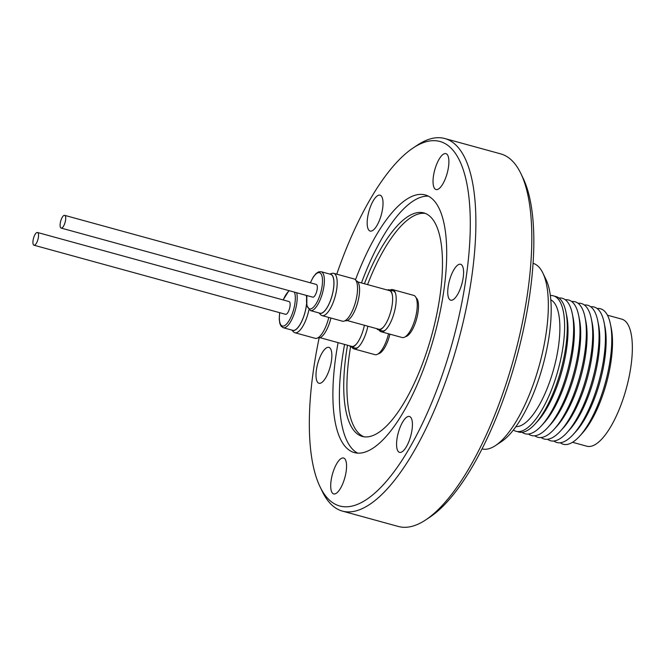 <?xml version="1.0" encoding="UTF-8"?>
<svg xmlns="http://www.w3.org/2000/svg" width="665" height="665" viewBox="0 0 665 665"><rect width="100%" height="100%" fill="white"/><g stroke="black" fill="none" stroke-linecap="round" stroke-linejoin="round"><path stroke-width="1" d="M331.744 273.465A21.92 7.581 105.4 0 1 331.985 273.382A21.92 7.581 105.4 0 1 333.672 273.332A21.92 7.581 105.4 0 1 335.817 293.905A21.92 7.581 105.4 0 1 323.988 315.468A21.92 7.581 105.4 0 1 322.06 315.601A21.92 7.581 105.4 0 1 320.638 314.695L319.05 312.957M322.06 315.601L342.4 321.187A21.92 7.581 -74.6 0 0 344.329 321.054A21.92 7.581 -74.6 0 0 356.166 299.491A21.92 7.581 -74.6 0 0 354.013 278.918L333.672 273.332M310.447 310.588L319.981 313.207A20.166 6.974 -74.6 0 0 321.752 313.082A20.166 6.974 -74.6 0 0 332.641 293.248A20.166 6.974 -74.6 0 0 330.663 274.321L321.129 271.702A20.166 6.974 105.4 0 1 323.107 290.63A20.166 6.974 105.4 0 1 312.218 310.464A20.166 6.974 105.4 0 1 310.447 310.588L306.856 305.75L306.823 295.534M319.208 312.999A20.299 7.016 -74.6 0 0 321.727 313.215A20.299 7.016 -74.6 0 0 332.932 292.118A20.299 7.016 -74.6 0 0 329.882 274.113M61.155 228.078L312.766 297.164A6.6 2.286 -74.6 0 0 313.664 296.972A6.6 2.286 -74.6 0 0 316.997 290.248A6.6 2.286 -74.6 0 0 316.266 284.429L64.655 215.344A6.6 2.286 -74.6 0 0 63.765 215.543A6.6 2.286 -74.6 0 0 60.424 222.26A6.6 2.286 -74.6 0 0 61.155 228.078A6.6 2.286 -74.6 0 0 62.053 227.879A6.6 2.286 -74.6 0 0 65.386 221.162A6.6 2.286 -74.6 0 0 64.655 215.344M356.074 280.721L356.24 280.763A20.723 7.165 105.4 0 1 359.399 293.381A20.723 7.165 105.4 0 1 353.098 314.063A20.723 7.165 105.4 0 1 345.26 320.738L345.102 320.688M384.171 326.191A20.025 6.924 105.4 0 1 378.875 329.233L347.23 320.547M387.321 290.031A20.723 7.165 105.4 0 1 389.291 289.84A20.723 7.165 105.4 0 1 392.441 295.651A20.723 7.165 105.4 0 1 386.157 323.14A20.723 7.165 105.4 0 1 383.988 326.424A20.723 7.165 105.4 0 1 378.319 329.815A20.723 7.165 105.4 0 1 376.723 328.643M357.837 281.935L389.474 290.622A20.025 6.924 105.4 0 1 392.475 295.942M385.359 330.098A20.723 7.165 105.4 0 1 382.284 330.896L378.319 329.815M379.117 330.031A21.845 7.556 -74.6 0 0 381.12 331.744A21.845 7.556 -74.6 0 0 384.869 330.522A21.845 7.556 -74.6 0 0 396.157 301.087A21.845 7.556 -74.6 0 0 395.284 292.575A21.845 7.556 -74.6 0 0 392.691 289.608A21.845 7.556 -74.6 0 0 390.089 290.056M389.291 289.84L393.256 290.929A20.723 7.165 105.4 0 1 395.492 293.19M381.12 331.744L402.175 337.529A21.845 7.556 -74.6 0 0 411.56 328.369A21.845 7.556 -74.6 0 0 417.213 306.864A21.845 7.556 -74.6 0 0 413.746 295.393L392.691 289.608M416.14 297.853A20.307 7.016 105.4 0 1 418.468 308.07A20.307 7.016 105.4 0 1 405.492 336.631M308.926 309.757A21.92 7.581 105.4 0 1 296.806 332.608A21.92 7.581 105.4 0 1 294.886 332.741A21.92 7.581 105.4 0 1 293.465 331.835L291.877 330.098M294.886 332.741L315.227 338.327A21.92 7.581 -74.6 0 0 317.147 338.194A21.92 7.581 -74.6 0 0 328.793 317.446M296.69 292.75A20.166 6.974 105.4 0 1 294.412 313.157A20.166 6.974 105.4 0 1 285.036 327.604A20.166 6.974 105.4 0 1 283.273 327.729L292.808 330.347A20.166 6.974 -74.6 0 0 294.578 330.222A20.166 6.974 -74.6 0 0 306.54 303.863M306.582 297.454A20.166 6.974 -74.6 0 0 306.233 295.368M292.026 330.139A20.299 7.016 -74.6 0 0 294.553 330.355A20.299 7.016 -74.6 0 0 306.573 304.096M306.615 297.155A20.299 7.016 -74.6 0 0 306.316 295.393M33.982 245.219L285.593 314.304A6.6 2.286 -74.6 0 0 286.482 314.113A6.6 2.286 -74.6 0 0 289.815 307.388A6.6 2.286 -74.6 0 0 289.084 301.569L37.481 232.484A6.6 2.286 -74.6 0 0 36.583 232.684A6.6 2.286 -74.6 0 0 33.25 239.4A6.6 2.286 -74.6 0 0 33.982 245.219A6.6 2.286 -74.6 0 0 34.871 245.019A6.6 2.286 -74.6 0 0 38.213 238.303A6.6 2.286 -74.6 0 0 37.481 232.484M330.937 318.036A20.723 7.165 105.4 0 1 325.916 331.203A20.723 7.165 105.4 0 1 318.086 337.878L317.92 337.828M364.403 325.26A20.723 7.165 105.4 0 1 358.975 340.281A20.723 7.165 105.4 0 1 356.814 343.564A20.723 7.165 105.4 0 1 351.145 346.955A20.723 7.165 105.4 0 1 349.541 345.783M356.997 343.331A20.025 6.924 105.4 0 1 351.694 346.374L320.056 337.687M351.935 347.172A21.845 7.556 -74.6 0 0 353.946 348.884A21.845 7.556 -74.6 0 0 357.687 347.662A21.845 7.556 -74.6 0 0 367.886 326.216M358.186 347.238A20.723 7.165 105.4 0 1 355.102 348.036L351.145 346.955M448.518 166.824A18.62 6.434 -74.6 0 0 445.899 153.632A18.62 6.434 -74.6 0 0 433.414 176.341A18.62 6.434 -74.6 0 0 436.032 189.533A18.62 6.434 -74.6 0 0 448.518 166.824M382.649 208.361A18.62 6.434 -74.6 0 0 380.031 195.169A18.62 6.434 -74.6 0 0 367.554 217.887A18.62 6.434 -74.6 0 0 370.172 231.071A18.62 6.434 -74.6 0 0 382.649 208.361M331.486 360.546A18.62 6.434 -74.6 0 0 328.859 347.363A18.62 6.434 -74.6 0 0 316.382 370.072A18.62 6.434 -74.6 0 0 319 383.264A18.62 6.434 -74.6 0 0 331.486 360.546M346.182 471.202A18.62 6.434 -74.6 0 0 343.556 458.01A18.62 6.434 -74.6 0 0 331.079 480.72A18.62 6.434 -74.6 0 0 333.697 493.912A18.62 6.434 -74.6 0 0 346.182 471.202M412.042 429.665A18.62 6.434 -74.6 0 0 409.424 416.473A18.62 6.434 -74.6 0 0 396.947 439.183A18.62 6.434 -74.6 0 0 399.565 452.375A18.62 6.434 -74.6 0 0 412.042 429.665M463.214 277.471A18.62 6.434 -74.6 0 0 460.587 264.279A18.62 6.434 -74.6 0 0 448.11 286.997A18.62 6.434 -74.6 0 0 450.729 300.189A18.62 6.434 -74.6 0 0 463.214 277.471M319.158 337.936A188.985 65.328 -74.6 0 0 313.165 372.101A188.985 65.328 -74.6 0 0 320.065 486.822L322.326 491.502A193.199 66.791 -74.6 0 0 342.458 511.119L398.393 526.481A193.199 66.791 -74.6 0 0 425.725 519.897A193.199 66.791 -74.6 0 0 527.894 290.771A193.199 66.791 -74.6 0 0 520.836 173.499A193.199 66.791 -74.6 0 0 500.712 153.881L444.769 138.519A193.199 66.791 -74.6 0 0 417.445 145.103L413.106 147.979A188.985 65.328 -74.6 0 0 336.756 274.18M342.458 511.119A193.199 66.791 -74.6 0 0 471.951 275.41A193.199 66.791 -74.6 0 0 444.769 138.519M425.725 519.897L430.056 517.021A188.985 65.328 -74.6 0 0 529.997 292.899A188.985 65.328 -74.6 0 0 523.097 178.178L520.836 173.499M347.512 345.226A115.918 40.075 -74.6 0 0 346.099 354.329A115.918 40.075 -74.6 0 0 362.408 436.464A115.918 40.075 -74.6 0 0 440.105 295.036A115.918 40.075 -74.6 0 0 423.796 212.9A115.918 40.075 -74.6 0 0 364.395 283.731M425.359 213.432A115.918 40.075 -74.6 0 0 367.57 284.603M350.58 346.723A115.918 40.075 -74.6 0 0 349.275 355.201A115.918 40.075 -74.6 0 0 364.021 436.805M344.578 344.42A133.623 46.193 -74.6 0 0 342.101 359.723A133.623 46.193 -74.6 0 0 357.753 453.173M338.094 342.641A133.623 46.193 -74.6 0 0 335.617 357.945A133.623 46.193 -74.6 0 0 354.412 452.624A133.623 46.193 -74.6 0 0 443.979 289.599A133.623 46.193 -74.6 0 0 425.176 194.92A133.623 46.193 -74.6 0 0 355.459 279.857M428.327 196.15A133.623 46.193 -74.6 0 0 361.469 282.924M320.065 486.822A188.985 65.328 -74.6 0 0 398.343 465.766A188.985 65.328 -74.6 0 0 466.431 275.443A188.985 65.328 -74.6 0 0 413.106 147.979M597.12 308.518A70.257 24.289 105.4 0 1 610.428 324.138L611.235 328.094A65.901 22.785 105.4 0 1 582.39 433.139L579.672 436.132A70.257 24.289 105.4 0 1 572.756 442.15A70.257 24.289 105.4 0 1 560.263 442.757M607.436 315.193L621.733 319.125A65.901 22.785 105.4 0 1 629.032 377.163A65.901 22.785 105.4 0 1 595.74 444.237A65.901 22.785 105.4 0 1 586.829 446.215L572.54 442.292M610.428 324.138A70.257 24.289 105.4 0 1 579.672 436.132M590.761 306.773A70.257 24.289 105.4 0 1 604.069 322.392L604.876 326.349A65.901 22.785 105.4 0 1 576.031 431.394L573.313 434.386A70.257 24.289 105.4 0 1 566.405 440.405A70.257 24.289 105.4 0 1 553.903 441.011M604.069 322.392A70.257 24.289 105.4 0 1 573.313 434.386M584.402 305.027A70.257 24.289 105.4 0 1 597.71 320.646L598.517 324.603A65.901 22.785 105.4 0 1 569.672 429.648L566.962 432.641A70.257 24.289 105.4 0 1 560.046 438.659A70.257 24.289 105.4 0 1 547.544 439.266M597.71 320.646A70.257 24.289 105.4 0 1 566.962 432.641M578.051 303.282A70.257 24.289 105.4 0 1 591.351 318.901L592.166 322.858A65.901 22.785 105.4 0 1 563.322 427.903L560.603 430.895A70.257 24.289 105.4 0 1 553.687 436.913A70.257 24.289 105.4 0 1 541.185 437.52M591.351 318.901A70.257 24.289 105.4 0 1 560.603 430.895M571.692 301.536A70.257 24.289 105.4 0 1 585 317.155L585.807 321.112A65.901 22.785 105.4 0 1 556.962 426.157L554.244 429.149A70.257 24.289 105.4 0 1 547.328 435.168A70.257 24.289 105.4 0 1 534.835 435.775M585 317.155A70.257 24.289 105.4 0 1 554.244 429.149M565.333 299.79A70.257 24.289 105.4 0 1 578.641 315.41L579.448 319.366A65.901 22.785 105.4 0 1 550.603 424.411L547.885 427.404A70.257 24.289 105.4 0 1 540.977 433.422A70.257 24.289 105.4 0 1 528.476 434.029M578.641 315.41A70.257 24.289 105.4 0 1 547.885 427.404M558.974 298.045A70.257 24.289 105.4 0 1 572.282 313.664L573.089 317.621A65.901 22.785 105.4 0 1 544.244 422.666L541.534 425.658A70.257 24.289 105.4 0 1 534.618 431.676A70.257 24.289 105.4 0 1 522.116 432.283M572.282 313.664A70.257 24.289 105.4 0 1 541.534 425.658M554.602 296.291A70.257 24.289 105.4 0 1 565.923 311.918L566.738 315.875A65.901 22.785 105.4 0 1 537.894 420.92L535.175 423.913A70.257 24.289 105.4 0 1 528.259 429.931A70.257 24.289 105.4 0 1 517.453 431.56M565.923 311.918A70.257 24.289 105.4 0 1 535.175 423.913M550.321 295.526A70.257 24.289 105.4 0 1 561.875 353.597A70.257 24.289 105.4 0 1 525.574 429.191A70.257 24.289 105.4 0 1 513.388 430.031M550.778 299.815A65.901 22.785 105.4 0 1 556.073 359.532A65.901 22.785 105.4 0 1 523.272 424.337A65.901 22.785 105.4 0 1 515.965 426.581M533.064 263.307A96.25 33.275 105.4 0 1 542.856 273.007L546.056 279.632A90.29 31.213 105.4 0 1 542.84 365.792A90.29 31.213 105.4 0 1 501.601 441.518L495.475 445.583A96.25 33.275 105.4 0 1 494.868 445.974A96.25 33.275 105.4 0 1 482.1 448.925M542.856 273.007A96.25 33.275 105.4 0 1 539.431 364.861A96.25 33.275 105.4 0 1 495.475 445.583M389.931 334.163A20.307 7.016 105.4 0 1 378.31 353.772M353.946 348.884L375.002 354.669A21.845 7.556 -74.6 0 0 388.543 333.78M306.914 295.559A18.761 6.484 -74.6 0 0 311.195 308.768A18.761 6.484 -74.6 0 0 321.777 288.128A18.761 6.484 -74.6 0 0 317.837 272.825A18.761 6.484 -74.6 0 0 310.414 282.825M279.741 312.7A18.761 6.484 -74.6 0 0 284.013 325.908A18.761 6.484 -74.6 0 0 293.124 311.262A18.761 6.484 -74.6 0 0 294.429 292.135M289.317 290.73A18.761 6.484 -74.6 0 0 283.232 299.965M310.314 282.8L313.29 276.997L316.05 273.548L318.626 271.86L321.129 271.702M288.943 290.63L283.14 299.94M279.641 312.675L279.242 319.333L279.84 323.514L281.112 326.207L283.273 327.729M329.732 274.071L331.985 273.382"/></g></svg>
